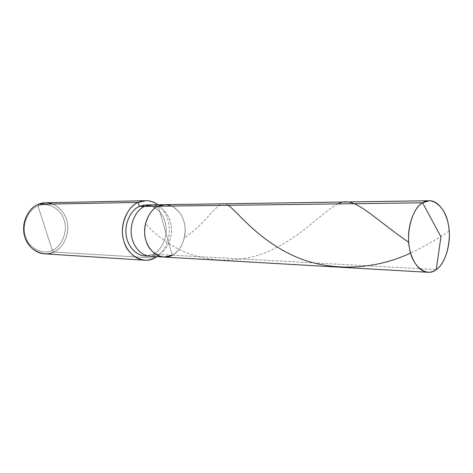 <?xml version="1.0" encoding="UTF-8"?>
<svg xmlns="http://www.w3.org/2000/svg" width="473" height="473" viewBox="0 0 473 473"><rect width="100%" height="100%" fill="white"/><g stroke="black" fill="none" stroke-linecap="round" stroke-linejoin="round"><path stroke-width="0.35" stroke-dasharray="2.37 1.77" d="M172.273 255.178L158.65 254.439L172.273 255.178L158.26 206.21L172.273 255.178C180.526 251.494 186.906 237.292 184.831 225.716C183.666 215.126 174.886 204.348 164.9 204.667C174.886 204.348 183.666 215.126 184.831 225.716C186.906 237.292 180.526 251.494 172.273 255.178L436.295 269.563L172.273 255.178L158.26 206.21L172.273 255.178C180.367 250.483 184.671 242.022 185.18 229.795C184.801 218.922 180.278 211.005 171.598 206.039C180.278 211.005 184.801 218.922 185.18 229.795C184.671 242.022 180.367 250.483 172.273 255.178L163.782 257.046M45.461 202.799C56.358 202.385 66.09 212.903 67.414 223.256C69.75 234.555 62.826 248.455 53.804 252.026L154.482 258.057L53.804 252.026L52.29 250.288C61.945 246.634 68.112 230.635 64.092 220.069C61.307 208.983 47.513 201.327 38.006 206.033L52.29 250.288C43.12 255.373 28.729 248.343 25.648 236.837C21.297 225.899 28.055 209.267 38.006 206.033L38.408 204.289L38.006 206.033C28.055 209.267 21.297 225.899 25.648 236.837C28.729 248.343 43.12 255.373 52.29 250.288L38.006 206.033C47.513 201.327 61.307 208.983 64.092 220.069C68.112 230.635 61.945 246.634 52.29 250.288L53.804 252.026L49.328 253.481L44.373 253.812M147.57 255.887L153.341 254.149L158.65 254.439C166.857 250.826 173.207 236.89 171.137 225.526C169.978 215.132 161.234 204.555 151.301 204.874C161.234 204.555 169.978 215.132 171.137 225.526C173.207 236.89 166.857 250.826 158.65 254.439L150.201 256.265L158.65 254.439L153.341 254.149L144.915 255.958M146.003 204.951C155.913 204.632 164.639 215.132 165.798 225.455C167.862 236.731 161.53 250.566 153.341 254.149L154.021 256.484L153.341 254.149C161.08 250.708 167.395 238.073 165.993 227.005C164.604 215.475 158.827 208.185 148.658 205.134M157.964 204.774C165.532 211.242 169.334 219.75 169.364 230.298C168.778 242.141 164.61 250.921 156.853 256.65C164.61 250.921 168.778 242.141 169.364 230.298C169.334 219.75 165.532 211.242 157.964 204.774M53.804 252.026C62.684 247.432 67.349 239.137 67.81 227.141C67.302 216.474 62.241 208.764 52.621 204.023M449.184 231.043C437.413 239.102 424.553 246.421 410.605 253.008M228.14 205.312C218.071 197.495 210.97 219.507 184.671 237.789M337.858 203.898C320.357 212.903 292.036 247.887 249.437 257.596C225.609 262.828 200.44 259.701 180.012 250.04C165.148 241.91 153.719 233.13 145.725 223.705"/><path stroke-width="0.71" d="M171.598 206.039C166.839 204.176 162.393 204.235 158.26 206.21L422.584 202.805L440.925 236.772L436.295 269.563C427.208 277.485 412.817 267.275 409.801 249.744C405.503 233.106 412.574 207.635 422.584 202.805C414.307 207.091 407.058 225.97 408.743 242.413C409.642 257.312 417.884 271.821 427.758 272.282C430.897 272.371 433.741 271.467 436.295 269.563L440.925 236.772L422.584 202.805C432.168 195.739 445.649 207.399 448.233 223.971C452.034 239.758 445.868 263.78 436.295 269.563C444.585 264.366 451 245.044 449.037 229.381C447.966 215.044 439.34 200.357 429.289 200.729L422.584 202.805L158.26 206.21C148.398 209.793 141.64 228.264 145.938 240.385C148.965 253.138 163.209 260.848 172.273 255.178C163.209 260.848 148.965 253.138 145.938 240.385C141.64 228.264 148.398 209.793 158.26 206.21L164.9 204.667L158.26 206.21C150.101 209.385 143.124 223.09 144.856 235.04C145.82 245.865 153.967 256.543 163.782 257.046C153.967 256.543 145.82 245.865 144.856 235.04C143.124 223.09 150.101 209.385 158.26 206.21C162.393 204.235 166.839 204.176 171.598 206.039M427.758 272.282L163.782 257.046L172.273 255.178M163.782 257.046L150.201 256.265C140.44 255.763 132.345 245.28 131.388 234.667C129.661 222.949 136.591 209.504 144.703 206.388L158.26 206.21L144.703 206.388C136.591 209.504 129.661 222.949 131.388 234.667C132.345 245.28 140.44 255.763 150.201 256.265L144.915 255.958C135.177 255.455 127.095 245.055 126.143 234.519C124.417 222.889 131.328 209.545 139.423 206.459L144.703 206.388L151.301 204.874L144.703 206.388L139.423 206.459C130.85 209.657 123.914 224.314 126.374 236.128C127.787 247.036 137.69 257.294 147.57 255.887M144.472 260.197L44.373 253.812C33.695 253.179 24.909 242.761 23.869 232.237C21.995 220.613 29.557 207.357 38.408 204.289L138.24 202.42C128.81 205.98 120.692 221.494 122.667 235.093C123.76 247.409 133.126 259.535 144.472 260.197C148.155 260.351 151.49 259.642 154.482 258.057L154.021 256.484L154.482 258.057C144.023 264.525 127.479 255.828 123.938 241.295C118.93 227.483 126.805 206.441 138.24 202.42L139.423 206.459L146.003 204.951L429.289 200.729M148.658 205.134L143.839 205.134L139.423 206.459L138.24 202.42L38.408 204.289C27.676 207.759 20.357 225.727 25.069 237.541C28.398 249.969 43.936 257.519 53.804 252.026M138.24 202.42C144.655 199.494 151.23 200.28 157.964 204.774C154.109 201.971 150.042 200.617 145.743 200.694L138.24 202.42M156.853 256.65L154.482 258.057L156.853 256.65M52.621 204.023C47.531 202.326 42.795 202.414 38.408 204.289L45.461 202.799L145.743 200.694M410.605 253.008C372.541 271.153 325.903 271.863 290.765 254.462C255.408 237.298 236.932 210.964 228.14 205.312M408.737 242.318C369.543 215.18 353.733 195 337.858 203.898"/></g></svg>
